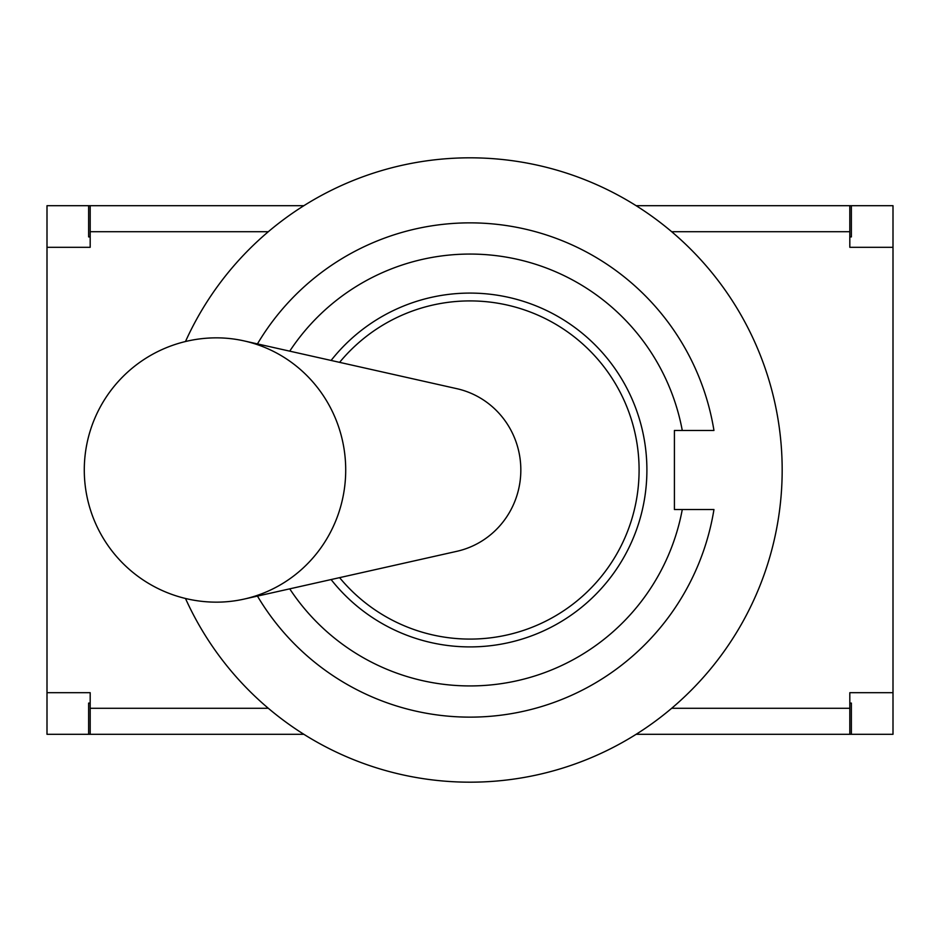 <?xml version="1.0" encoding="UTF-8"?>
<svg xmlns="http://www.w3.org/2000/svg" width="940" height="940" viewBox="0 0 940 940"><rect width="100%" height="100%" fill="white"/><g stroke="black" fill="none" stroke-linecap="round" stroke-linejoin="round"><path stroke-width="1.41" d="M90.181 231.71L90.181 247.314L47 247.314L47 205.696L90.181 205.696L90.181 231.71L268.335 231.71M47 692.686L90.181 692.686L90.181 734.305L47 734.305L47 247.314M849.819 708.29L849.819 692.686L893 692.686L893 734.305L849.819 734.305L849.819 708.29L671.665 708.29M893 247.314L849.819 247.314L849.819 205.696L893 205.696L893 692.686M849.819 205.696L636.121 205.696M303.879 205.696L90.181 205.696M90.181 734.305L303.879 734.305M636.121 734.305L849.819 734.305M244.177 340.926L456.875 388.69A83.249 81.427 90 0 1 520.831 470A83.249 81.427 90 0 1 456.875 551.31L244.177 599.074A132.152 129.262 90 0 1 216.435 602.152A132.152 132.152 0 0 1 84.283 470A132.152 132.152 0 0 1 216.435 337.848A132.152 129.262 90 0 1 244.177 340.926A132.152 129.262 90 0 1 345.709 470A132.152 129.262 90 0 1 244.177 599.074M331.103 360.443A176.896 176.896 0 0 1 646.896 470A176.896 176.896 0 0 1 331.103 579.557M289.732 351.149A215.918 215.918 0 0 1 682.275 430.461L713.954 430.461A247.138 247.138 0 0 0 257.454 343.899M257.454 596.101A247.138 247.138 0 0 0 713.954 509.539L682.275 509.539A215.918 215.918 0 0 1 289.732 588.851M713.954 430.461L674.415 430.461L674.415 509.539L713.954 509.539M185.486 341.526A312.174 312.174 0 0 1 782.174 470A312.174 312.174 0 0 1 185.486 598.475M849.819 703.096L851.382 703.096L851.382 734.305M88.619 734.305L88.619 703.096L90.181 703.096M90.181 236.904L88.619 236.904L88.619 205.696M851.382 205.696L851.382 236.904L849.819 236.904M268.335 708.29L90.181 708.29M671.665 231.71L849.819 231.71M339.599 577.642A169.094 169.094 0 0 0 639.094 470A169.094 169.094 0 0 0 339.599 362.358"/></g></svg>
